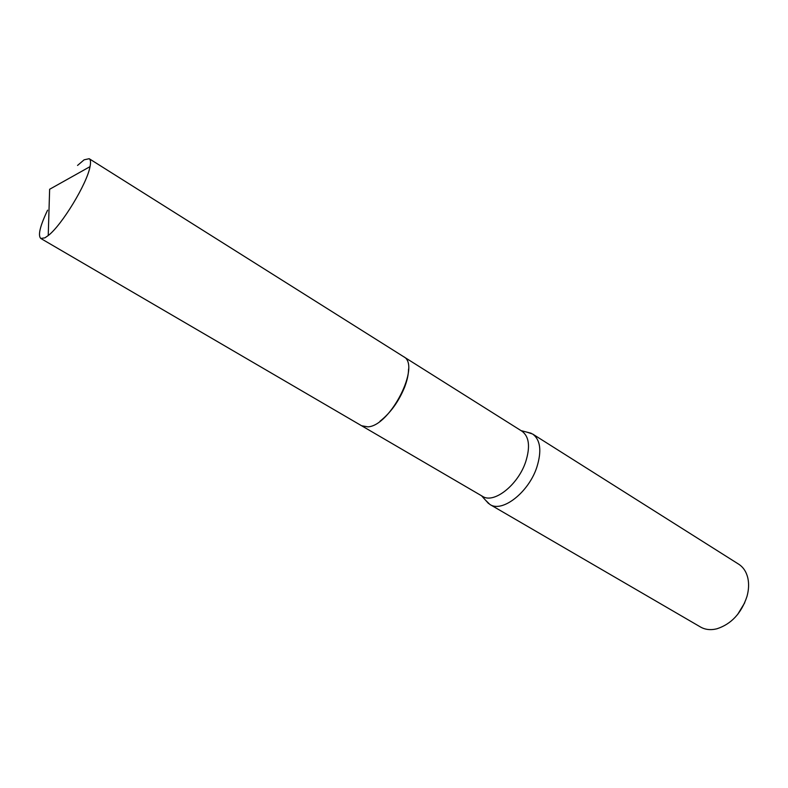 <?xml version="1.0" encoding="UTF-8"?>
<svg xmlns="http://www.w3.org/2000/svg" width="788" height="788" viewBox="0 0 788 788"><rect width="100%" height="100%" fill="white"/><g stroke="black" fill="none" stroke-linecap="round" stroke-linejoin="round"><path stroke-width="1.18" d="M379.944 421.275C390.444 413.01 398.659 401.653 404.608 387.194C407.199 380.427 408.509 374.379 408.548 369.03M361.938 425.944L482.522 496.341C493.781 504.103 518.149 484.975 525.734 461.689C530.403 446.727 529.162 436.572 522.011 431.233L403.85 356.836M485.428 500.084L489.919 504.478C502.242 512.958 528.758 492.342 536.884 467.077C541.878 450.884 540.46 439.862 532.639 434.03L526.68 432.08M489.919 504.478L700.552 627.031C705.28 629.72 710.727 630.311 716.893 628.794C731.303 624.096 741.341 613.31 746.985 596.447C748.817 589.769 749.083 583.563 747.792 577.85C746.275 571.684 743.242 567.124 738.671 564.178L532.639 434.03M737.568 614.571L744.729 602.771M47.585 210.179C40.03 226.077 37.765 235.504 40.799 238.468L44.877 237.858L48.235 235.543C61.828 225.22 87.153 183.466 90.019 166.642C90.896 162.289 90.61 159.639 89.182 158.703L84.109 159.826L77.549 165.431M40.799 238.468L361.603 425.756L367.907 426.85C390.454 425.983 421.275 364.765 403.525 356.629L89.182 158.703M521.035 430.622L531.201 433.252M481.537 495.76L488.56 503.552M90.019 166.642L49.634 189.268L48.235 235.543"/></g></svg>
